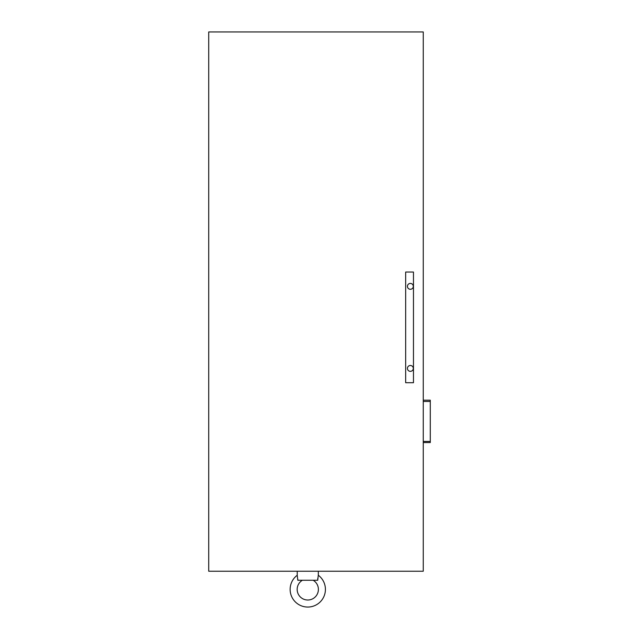 <?xml version="1.0" encoding="UTF-8"?>
<svg xmlns="http://www.w3.org/2000/svg" width="639" height="639" viewBox="0 0 639 639"><rect width="100%" height="100%" fill="white"/><g stroke="black" fill="none" stroke-linecap="round" stroke-linejoin="round"><path stroke-width="0.96" d="M313.206 580.26L313.158 580.26A10.607 10.607 0 0 1 307.774 600.013A10.607 10.607 0 0 1 302.399 580.26L297.814 580.26L297.83 579.373L297.814 580.26L317.743 580.26L317.751 578.367M297.814 580.26L297.223 575.268A17.644 17.644 0 0 0 307.774 607.05A17.644 17.644 0 0 0 318.326 575.268L318.326 571.234M318.262 575.459L317.719 580.26M317.743 580.26L313.453 580.26M298.732 580.26L301.185 580.26M314.524 580.26L314.021 580.26M423.258 31.95L423.258 571.234L208.713 571.234L208.713 31.95L423.258 31.95M405.669 382.721L413.465 382.721L413.465 272.046L405.669 272.046L405.669 382.721L413.465 382.721M413.465 272.046L410.062 272.046M408.305 272.046L405.669 272.046M410.358 365.484A2.931 2.931 0 0 0 407.426 368.415A2.931 2.931 0 0 0 410.358 371.347A2.931 2.931 0 0 0 413.289 368.415A2.931 2.931 0 0 0 410.358 365.484M410.358 283.42A2.931 2.931 0 0 0 407.426 286.352A2.931 2.931 0 0 0 410.358 289.283A2.931 2.931 0 0 0 413.289 286.352A2.931 2.931 0 0 0 410.358 283.42M423.258 442.563L430.287 442.563L430.287 400.182L423.258 400.182M423.258 441.445L430.287 441.445M423.258 401.444L430.287 401.444M297.223 575.268L297.223 571.234"/></g></svg>
